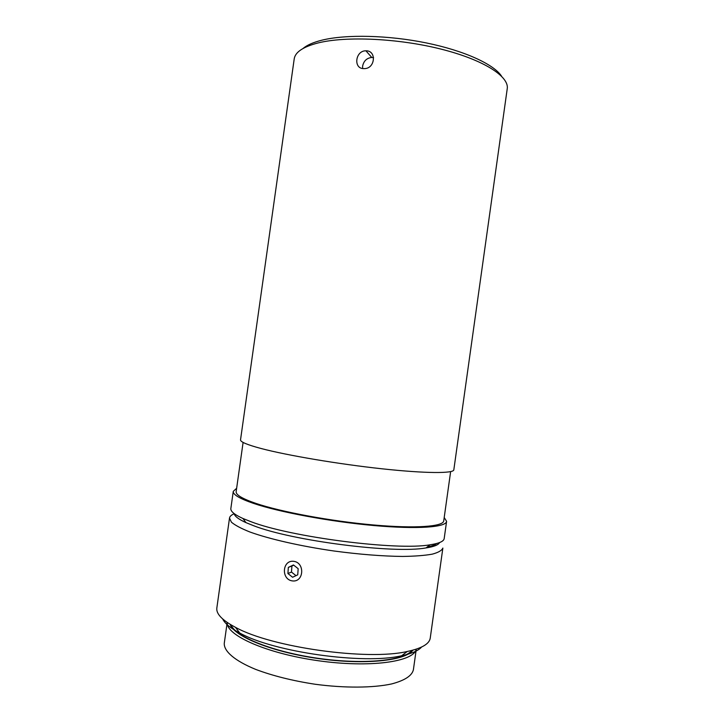 <?xml version="1.0" encoding="UTF-8"?>
<svg xmlns="http://www.w3.org/2000/svg" width="724" height="724" viewBox="0 0 724 724"><rect width="100%" height="100%" fill="white"/><g stroke="black" fill="none" stroke-linecap="round" stroke-linejoin="round"><path stroke-width="1.09" d="M501.569 76.201C493.859 64.309 464.564 50.752 426.327 42.933C388.118 35.114 345.9 34.236 321.945 40.173C313.302 42.327 307.021 45.087 303.094 48.454M294.197 58.988L294.216 58.87C295.22 52.074 303.229 46.752 318.252 42.906C346.072 35.974 398.381 38.336 441.034 49.105C483.777 59.848 509.406 76.563 507.225 88.799L507.225 88.808M294.216 58.87L240.531 439.848C240.296 441.884 247.156 444.771 261.12 448.509C287.039 455.378 338.542 464.111 382.1 468.808C425.757 473.532 453.767 473.559 453.821 469.831L507.225 88.799M366.217 50.807C376.806 50.807 375.141 68.635 364.453 68.608L363.71 68.617C353.104 68.735 355.339 50.562 365.919 50.807L366.217 50.807M444.201 517.515L446.599 521.343L444.192 538.52C443.866 541.335 439.151 543.425 430.047 544.792C397.413 550.819 290.758 537.172 250.821 521.642L242.956 518.502C234.504 514.664 230.476 511.343 230.847 508.538L233.273 491.361L236.639 488.275M234.187 513.624C234.63 516.239 238.558 519.244 245.97 522.628L253.572 525.696C292.143 540.846 394.318 553.896 426.002 547.932C433.911 546.72 438.436 544.928 439.577 542.566M446.599 521.343C446.246 527.235 417.911 529.47 374.136 525.561C330.443 521.687 279.057 512.094 253.4 503.352C239.572 498.583 232.866 494.592 233.273 491.361M373.584 57.685L371.765 57.468C366.815 58.01 363.774 60.87 362.643 66.02L362.624 68.49M450.636 471.623L443.74 520.855C443.378 526.592 415.802 528.755 373.285 524.954C330.859 521.199 280.93 511.895 255.889 503.397C242.341 498.736 235.771 494.836 236.16 491.677L243.101 442.409M412.87 650.17C405.82 660.713 364.724 665.166 318.515 658.596C272.296 652.107 234.06 636.468 230.187 624.378M227.236 622.486C225.825 635.174 266.396 653.473 318.216 660.722C370.018 668.107 414.092 661.763 416.237 649.166M416.282 649.147L413.386 669.8C411.974 675.764 404.734 680.47 391.648 683.936C373.023 687.972 344.66 688.198 315.148 684.252C292.623 680.795 272.812 675.854 255.717 669.41C234.667 660.804 223.707 651.166 224.277 643.22L227.2 622.459M411.956 650.414C404.291 660.641 363.801 664.822 318.542 658.388C273.274 652.034 235.544 636.812 231.001 624.866M436.626 543.507C434.997 544.937 431.857 546.095 427.196 547M234.304 513.714C231.363 514.918 229.761 516.375 229.508 518.076L231.418 522.194C235.065 525.262 241.246 528.538 249.979 532.022C269.4 539.054 300.523 546.177 333.909 550.991C359.502 554.403 382.399 556.213 402.616 556.439C414.789 556.267 424.653 555.507 432.219 554.168C438.31 552.539 441.857 550.502 442.862 548.068L430.255 637.998C429.486 643.871 421.83 648.36 407.268 651.482C367.575 660.867 271.328 647.337 235.499 627.337C222.277 620.314 216.051 613.871 216.838 608.006L229.508 518.076M222.693 618.975C224.82 623.464 230.485 628.133 239.698 632.993C273.717 652.107 363.928 664.786 401.657 655.754C411.685 653.636 418.327 650.731 421.576 647.048M293.7 565.154L291.917 565.996L291.482 572.078L295.998 575.652M288.342 567.39L293.464 564.964L298.17 568.684L297.736 574.838L292.596 577.254L287.908 573.526L288.342 567.39L291.917 565.996M287.908 573.526L291.482 572.078M293.718 561.326C305.238 562.693 303.845 582.567 292.342 580.901C280.885 579.435 282.279 559.752 293.718 561.326M426.002 547.932L430.047 544.792M245.97 522.628L242.956 518.502M365.919 50.807L371.765 57.468M401.657 655.754L407.268 651.482M239.698 632.993L235.499 627.337"/></g></svg>
